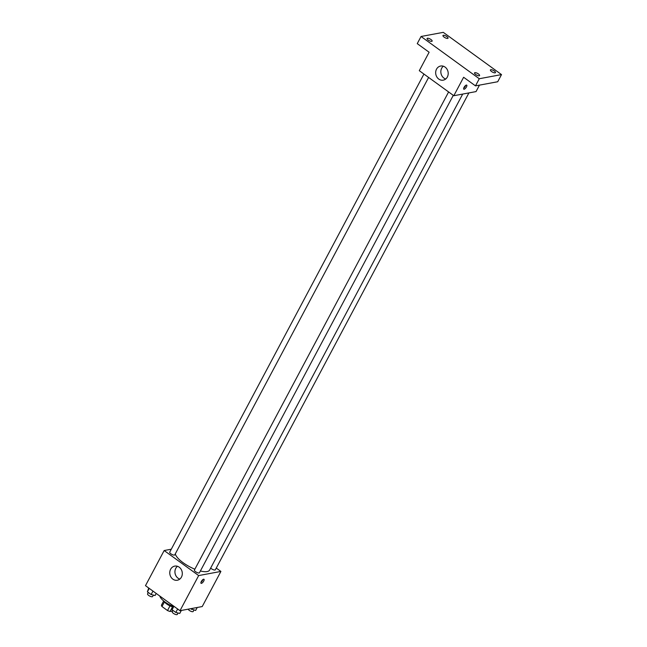<?xml version="1.0" encoding="UTF-8"?>
<svg xmlns="http://www.w3.org/2000/svg" width="647" height="647" viewBox="0 0 647 647"><rect width="100%" height="100%" fill="white"/><g stroke="black" fill="none" stroke-linecap="round" stroke-linejoin="round"><path stroke-width="0.97" d="M169.991 605.883L167.516 610.542L161.976 606.522A6.802 2.264 28 0 1 161.426 605.22L163.691 600.966M172.636 610.994L170.056 611.472A6.802 2.264 28 0 1 167.516 610.542M172.523 606.837L170.056 611.472M172.862 606.926A7.149 2.386 -152 0 1 163.869 601.112M164.419 601.936L161.976 606.522M159.833 596.065A12.875 4.294 28 0 0 173.129 606.425M216.26 568.066L220.902 571.43L202.228 606.554L179.995 610.695L145.486 585.664L164.16 550.532L171.293 549.206M200.384 570.994A19.337 6.454 28 0 0 207.113 571.56A19.337 6.454 28 0 0 209.612 570.064L462.702 94.074M175.297 553.881A19.337 6.454 28 0 0 194.868 569.182M220.902 571.43L198.669 575.571L164.16 550.532M423.939 74.057L169.724 552.166A2.863 0.954 28 0 0 171.309 554.075A2.863 0.954 28 0 0 174.407 555.077A2.863 0.954 28 0 0 174.771 554.859L428.613 77.454M210.671 568.058A2.863 0.954 28 0 0 214.974 570.015A2.863 0.954 28 0 0 215.346 569.797L468.905 92.917M453.288 95.352L199.446 572.757A2.863 0.954 -152 0 1 196.478 572.255A2.863 0.954 -152 0 1 194.399 570.072L448.614 91.955M198.669 575.571L179.995 610.695M181.443 577.1A7.174 6.235 79.5 0 1 177.351 580.23A7.174 6.235 79.5 0 1 169.902 574.318A7.174 6.235 79.5 0 1 174.722 566.117A7.174 6.235 79.5 0 1 181.12 569.287A7.174 6.235 79.5 0 1 181.443 577.1M203.627 579.202A2.507 0.914 -54 0 1 203.983 579.267A2.507 0.914 -54 0 1 203.255 581.823A2.507 0.914 -54 0 1 201.047 583.319A2.507 0.914 -54 0 1 201.524 581.135A2.507 0.914 -54 0 1 203.627 579.202M202.964 579.526A2.507 0.914 -54 0 1 200.974 582.268M179.809 579.089A7.174 6.235 79.5 0 1 175.07 573.355A7.174 6.235 79.5 0 1 177.432 566.295M479.467 85.137L476.038 91.591L453.814 95.724L419.296 70.693L429.115 52.237L417.25 43.632L421.051 36.491L443.276 32.35L501.514 74.591L497.713 81.74L475.488 85.873L463.624 77.268L453.814 95.724M501.514 74.591L479.281 78.732L475.488 85.873M479.281 78.732L421.051 36.491M447.344 77.009A7.174 6.235 79.5 0 1 443.252 80.147A7.174 6.235 79.5 0 1 435.803 74.227A7.174 6.235 79.5 0 1 440.623 66.034A7.174 6.235 79.5 0 1 447.02 69.205A7.174 6.235 79.5 0 1 447.344 77.009M466.358 85.072A2.507 0.914 -54 0 1 466.722 85.129A2.507 0.914 -54 0 1 465.986 87.693A2.507 0.914 -54 0 1 463.778 89.189A2.507 0.914 -54 0 1 464.255 87.005A2.507 0.914 -54 0 1 466.358 85.072M465.703 85.396A2.507 0.914 -54 0 1 463.713 88.138M445.71 79.007A7.174 6.235 79.5 0 1 440.971 73.265A7.174 6.235 79.5 0 1 443.332 66.212M430.999 39.548A2.863 0.954 -152 0 1 432.131 41.149A2.863 0.954 -152 0 1 428.217 40.065A2.863 0.954 -152 0 1 427.085 38.464A2.863 0.954 -152 0 1 430.999 39.548M478.448 73.968A2.863 0.954 -152 0 1 479.589 75.57A2.863 0.954 -152 0 1 475.674 74.486A2.863 0.954 -152 0 1 474.534 72.885A2.863 0.954 -152 0 1 478.448 73.968M494.34 71.016A2.863 0.954 -152 0 1 495.481 72.618A2.863 0.954 -152 0 1 491.566 71.534A2.863 0.954 -152 0 1 490.426 69.925A2.863 0.954 -152 0 1 494.34 71.016M446.891 36.596A2.863 0.954 -152 0 1 448.031 38.197A2.863 0.954 -152 0 1 444.109 37.114A2.863 0.954 -152 0 1 442.977 35.504A2.863 0.954 -152 0 1 446.891 36.596M181.346 610.444L179.769 613.413L175.814 612.45L172.078 609.741L173.404 605.907M177.65 608.989L175.814 612.45M173.914 606.279L172.078 609.741M172.967 610.38L172.239 611.738A2.863 0.954 28 0 0 173.825 613.647A2.863 0.954 28 0 0 176.922 614.65A2.863 0.954 28 0 0 177.294 614.432L178.054 612.992M156.202 593.428L155.094 595.515L151.139 594.544L147.403 591.835L148.729 588.01M152.975 591.091L151.139 594.544M149.239 588.382L147.403 591.835M148.292 592.482L147.565 593.841A2.863 0.954 28 0 0 149.15 595.75A2.863 0.954 28 0 0 152.247 596.752A2.863 0.954 28 0 0 152.619 596.534L153.379 595.094M197.238 607.484L195.661 610.453L190.639 608.714M192.28 608.406L191.706 609.49M188.14 609.175A2.863 0.954 28 0 0 190.178 610.954A2.863 0.954 28 0 0 192.814 611.69A2.863 0.954 28 0 0 193.186 611.472L193.946 610.032"/></g></svg>
